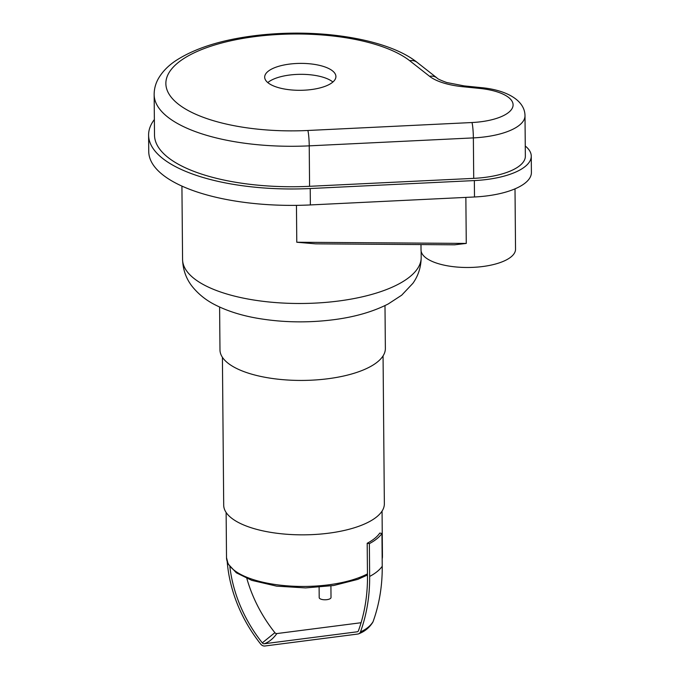 <?xml version="1.0" encoding="UTF-8"?>
<svg xmlns="http://www.w3.org/2000/svg" width="680" height="680" viewBox="0 0 680 680"><rect width="100%" height="100%" fill="white"/><g stroke="black" fill="none" stroke-linecap="round" stroke-linejoin="round"><path stroke-width="1.02" d="M466.267 243.423L454.656 244.808L315.503 243.839L296.777 242.242L466.267 243.423L465.86 197.395M332.885 82.025A35.615 13.455 -0.5 0 0 300.713 74.324A35.615 13.455 -0.5 0 0 268.166 82.288A35.615 13.455 -0.5 0 0 267.801 82.594M268.073 71.349A35.615 13.455 179.5 0 1 308.006 63.648A35.615 13.455 179.5 0 1 335.911 76.534A35.615 13.455 179.5 0 1 300.416 90.304A35.615 13.455 179.5 0 1 264.681 77.154A35.615 13.455 179.5 0 1 268.073 71.349M420.979 244.571L421.03 250.044A47.252 17.858 -0.5 0 0 458.048 267.138A47.252 17.858 -0.5 0 0 511.037 256.912A47.252 17.858 -0.5 0 0 515.534 249.22L515.006 188.844M309.578 186.311L309.23 145.851L473.365 137.895A57.885 21.87 -0.5 0 0 525.002 115.685L525.351 156.154A57.885 21.87 179.5 0 1 473.713 178.364L309.578 186.311A139.987 52.895 179.5 0 1 154.505 135.065L154.147 94.597A139.987 52.895 -0.5 0 0 309.23 145.851A11.815 1.147 -92.8 0 0 307.861 130.483A128.171 48.433 179.5 0 1 168.963 93.959A128.171 48.433 179.5 0 1 252.169 36.975A128.171 48.433 179.5 0 1 409.717 60.724A11.815 9.886 -51.9 0 1 417.103 62.364C400.171 48.833 368.934 38.48 328.049 34.552C304.402 32.402 280.823 32.674 257.303 35.368C222.921 39.414 195.891 47.761 176.231 60.392C168.274 65.594 162.282 71.748 158.244 78.846C155.524 83.767 154.156 89.02 154.147 94.597M525.266 146.03A63.792 24.106 179.5 0 1 531.259 156.102A63.792 24.106 179.5 0 1 474.351 180.574L310.216 188.53A145.894 55.122 179.5 0 1 148.597 135.116A145.894 55.122 179.5 0 1 154.369 119.535M531.259 156.102L531.403 172.507A63.792 24.106 179.5 0 1 474.495 196.979L310.361 204.935A145.894 55.122 179.5 0 1 148.742 151.521L148.597 135.116M227.222 561.833A136.909 114.504 -129 0 0 260.738 644.121A4.539 3.799 -129 0 0 264.902 646L357.791 634.049A4.539 3.799 -129 0 0 358.496 633.879A4.539 3.799 -129 0 0 360.476 631.89A183.218 153.238 -129 0 0 369.648 576.444L369.368 543.635L367.192 543.26A77.971 29.461 -0.5 0 0 379.772 533.069L381.947 533.443A80.334 30.354 179.5 0 1 369.368 543.635M358.496 633.879C364.556 631.635 369.308 627.784 372.759 622.327A4.539 3.799 -129 0 0 373.056 621.698A183.218 153.238 -129 0 0 382.228 566.253L381.947 533.443M229.865 566.746A134.504 112.489 -129 0 0 262.31 642.872A2.133 1.785 -129 0 0 264.274 643.756L357.161 631.805A2.133 1.785 -129 0 0 358.428 630.793A180.812 151.224 -129 0 0 367.48 576.071L367.192 543.26M246.849 578.476A134.504 112.489 -129 0 0 274.89 632.689A2.133 1.785 -129 0 0 276.853 633.564L361.08 622.727M222.411 357.298L223.703 505.189A80.334 30.354 -0.5 0 0 304.291 534.837A80.334 30.354 -0.5 0 0 384.353 503.787L383.061 355.895M219.606 307.028L219.98 349.902A82.697 31.246 -0.5 0 0 302.94 380.426A82.697 31.246 -0.5 0 0 385.365 348.457L384.99 305.583M319.115 587.274L319.2 597.61A5.907 2.236 -0.5 0 0 325.125 599.785A5.907 2.236 -0.5 0 0 331.015 597.508L330.913 585.939M296.454 205.36L296.777 242.242M421.132 251.167L421.192 257.363A119.314 45.084 179.5 0 1 409.827 276.794A119.314 45.084 179.5 0 1 297.313 303.484A119.314 45.084 179.5 0 1 182.571 259.445L181.925 186.099M473.713 178.364L473.365 137.895A11.815 1.147 -92.8 0 0 471.988 122.528L307.861 130.483M409.717 60.724L429.59 76.313A11.815 9.886 -51.9 0 1 436.976 77.953L417.103 62.364M429.59 76.313A53.159 20.085 -0.5 0 0 462.842 86.717A11.815 3.068 -84.2 0 1 464.125 85.901L481.075 87.618A11.815 3.068 95.8 0 0 479.791 88.434A46.07 17.408 179.5 0 1 512.924 106.411A46.07 17.408 179.5 0 1 471.988 122.528M462.842 86.717L479.791 88.434M310.361 204.935L310.216 188.53M474.495 196.979L474.351 180.574M382.228 566.253A80.334 30.354 179.5 0 1 369.648 576.444M373.056 621.698A80.334 39.321 -160.1 0 1 360.476 631.89M357.161 631.805A77.971 37.978 82.7 0 0 357.833 631.558M264.274 643.756A77.971 37.978 82.7 0 0 276.853 633.564M262.31 642.872A77.971 0.468 141.5 0 1 274.89 632.689M382.168 558.909A77.971 29.461 -0.5 0 0 382.449 556.308L382.168 559.138M367.464 575.025L357.74 579.394L333.633 585.523L305.558 587.911L276.641 586.143L251.727 580.354L236.325 572.798L228.131 563.992L226.517 557.668A77.971 29.461 -0.5 0 0 280.432 585.191A77.971 29.461 -0.5 0 0 367.455 573.886M421.192 257.363C421.065 267.078 418.302 275.723 412.913 283.297L401.693 295.188L388.272 303.935C373.056 311.721 354.918 316.974 333.872 319.685C307.853 323 282.37 322.532 257.423 318.274C241.74 315.562 227.953 311.236 216.044 305.303C206.754 300.781 198.917 294.635 192.542 286.883C186.26 279.089 182.937 269.943 182.571 259.445M481.075 87.618C504.56 89.718 524.79 99.331 525.002 115.685M464.125 85.901L446.675 82.501C440.495 80.231 437.265 78.718 436.976 77.953M382.449 556.308L382.058 511.113M226.517 557.668L226.125 512.473"/></g></svg>
